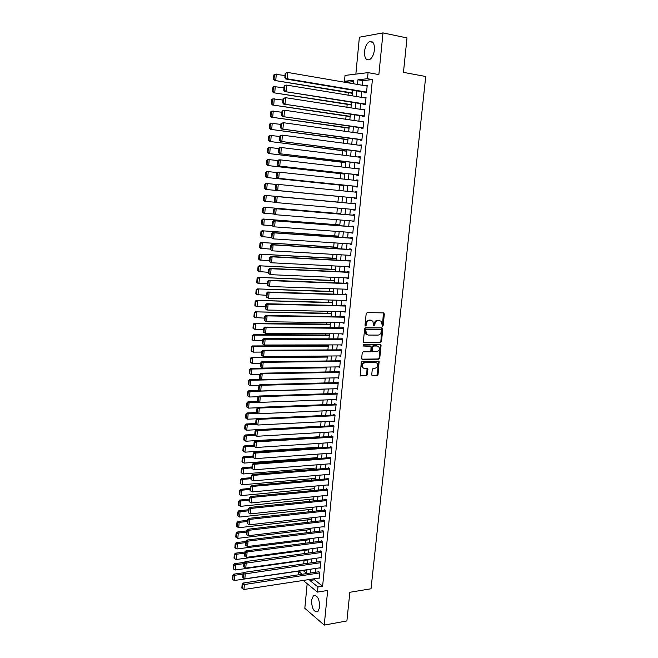 <?xml version="1.0" encoding="UTF-8"?>
<svg xmlns="http://www.w3.org/2000/svg" width="658" height="658" viewBox="0 0 658 658"><rect width="100%" height="100%" fill="white"/><g stroke="black" fill="none" stroke-linecap="round" stroke-linejoin="round"><path stroke-width="0.99" d="M382.454 326.154L383.162 325.406L384.346 313.989L383.565 312.895L367.213 312.566L366.185 313.644L365.017 325.2L365.585 325.965L366.457 323.72C366.843 321.614 367.937 320.471 369.73 320.29L372.864 321.112L373.678 325.883L374.78 325.315L374.928 323.826C375.323 321.737 376.409 320.602 378.177 320.413L381.253 321.219L382.454 326.154M382.035 325.932L382.537 325.225L383.392 312.895M365.165 325.751L365.84 323.539L366.457 323.72M373.645 325.842L374.312 323.646L374.928 323.826M319.755 607.137C319.467 598.87 317.37 595.029 313.455 595.605L311.53 600.236C311.793 608.461 313.899 612.294 317.839 611.743L319.755 607.137M374.435 49.885C374.608 43.461 372.946 40.714 369.451 41.643C366.819 43.305 365.182 46.57 364.532 51.439C364.351 57.846 366.029 60.577 369.549 59.648C372.14 58.003 373.777 54.754 374.435 49.885M371.729 374.715L372.518 375.751L377.042 375.652L378.037 374.575L379.115 361.308L362.287 361.258L361.267 362.336L360.197 375.734L366.341 375.891L367.353 374.805L367.682 368.653L364.359 368.431L362.788 367.707C361.703 365.215 362.426 363.545 364.943 362.723L375.644 362.574L377.157 363.257C378.26 365.741 377.56 367.403 375.06 368.25L373.283 368.283L372.28 369.36L371.729 374.715M314.623 578.695L314.516 579.772L322.617 586.237L317.954 586.969L317.452 592.101L303.165 580.446M353.461 81.641L349.283 82.094L344.479 81.271L345.031 75.423L368.085 72.635L378.86 74.584L382.997 32.9L407.006 37.934L403.461 72.372L425.718 76.501L371.03 588.778L349.842 592.282L346.889 620.938L324.238 625.1L327.676 590.448L317.452 592.101M368.085 72.635L367.493 78.721L357.944 79.774L357.5 84.446M322.617 586.237L372.412 79.593L367.493 78.721M380.472 342.654L381.476 341.584L382.783 328.975L382.002 327.89L365.684 327.733L364.655 328.803L363.364 341.576L364.17 342.654L380.472 342.654L379.855 342.456L380.859 341.387L381.862 327.89M381.056 345.582L379.756 358.125L378.745 359.194L362.476 359.383L361.67 358.314L362.221 352.885L363.241 351.808L369.886 351.767L370.906 350.689L371.046 346.289L363.553 346.05L363.15 345.861L363.701 344.537L380.275 344.521L381.056 345.582L380.439 345.384L379.14 357.911L379.756 358.125M307.171 583.712L304.819 608.305L324.238 625.1M382.997 32.9L359.383 37.21L355.855 74.115M364.976 92.235L364.919 92.836L366.506 92.696L367.205 85.499L365.593 85.836M363.816 104.153L363.759 104.754L365.338 104.647L366.037 97.483L364.433 97.82M362.657 116.03L362.599 116.622L364.178 116.548L364.877 109.409L363.265 109.771M361.505 127.866L361.448 128.45L363.019 128.409L363.718 121.302L362.114 121.664M360.362 139.644L360.304 140.236L361.867 140.22L362.558 133.138L360.954 133.516M359.219 151.389L359.161 151.973L360.724 151.99L361.406 144.933L359.811 145.319M358.084 163.085L358.026 163.669L359.581 163.719L360.263 156.686L358.668 157.081M356.949 174.74L356.891 175.316L358.437 175.398L359.12 168.399L357.574 168.333L357.524 168.802M355.822 186.346L355.764 186.921L357.302 187.037L357.985 180.062L356.439 179.963L356.389 180.473M354.695 197.91L354.637 198.486L356.175 198.626L356.85 191.675L355.312 191.552L355.254 192.103M353.568 209.466L353.519 210.001L355.049 210.173L355.723 203.248L354.185 203.1L354.136 203.676M352.449 220.981L352.4 221.483L353.922 221.68L354.596 214.779L353.066 214.598L353.017 215.174M351.331 232.455L351.29 232.916L352.803 233.146L353.478 226.27L351.956 226.056L351.898 226.632M350.221 243.888L351.693 244.562L352.359 237.719L350.846 237.472L350.788 238.04M349.11 255.279L350.582 255.937L351.249 249.119L349.735 248.847L349.686 249.415M348.008 266.63L349.48 267.271L350.138 260.478L348.633 260.181L348.584 260.741M346.906 277.931L348.378 278.564L349.036 271.795L347.539 271.466L347.482 272.025M345.812 289.199L347.276 289.816L347.934 283.072L346.445 282.71L346.388 283.277M344.718 300.418L346.182 301.019L346.84 294.299L345.351 293.92L345.302 294.48M343.632 311.596L345.096 312.188L345.746 305.493L344.266 305.082L344.216 305.641M342.547 322.741L344.011 323.317L344.66 316.646L343.188 316.202L343.131 316.761M341.469 333.836L342.933 334.396L343.575 327.75L342.111 327.281L342.053 327.84M340.392 344.891L341.856 345.442L342.497 338.821L341.033 338.327L340.984 338.878M339.331 355.912L340.778 356.447L341.42 349.85L262.822 350.245L264.146 350.796L263.661 356.57L261.448 355.32L261.974 355.542L262.312 351.504L261.785 351.282L261.448 355.32M338.36 366.884L339.709 367.411L340.351 360.831L338.895 360.288L338.845 360.831M337.389 377.815L338.648 378.325L339.281 371.778L337.834 371.202L337.784 371.745M336.403 388.705L337.587 389.215L338.22 382.685L336.773 382.084L336.723 382.627M335.416 399.554L336.526 400.056L337.159 393.55L335.72 392.925L335.67 393.468M334.429 410.37L335.473 410.855L336.106 404.382L334.675 403.724L334.618 404.267M333.433 421.136L334.42 421.622L335.054 415.165L333.622 414.482L333.573 415.025M332.438 431.87L333.376 432.347L334.001 425.915L332.578 425.208L332.529 425.742M331.443 442.563L332.331 443.031L332.956 436.624L331.542 435.892L331.492 436.427M330.448 453.214L331.295 453.683L331.92 447.3L330.505 446.535L330.456 447.07M329.452 463.824L330.258 464.293L330.884 457.927L329.477 457.145L329.419 457.672M328.457 474.402L329.23 474.862L329.847 468.521L328.449 467.715L328.391 468.241M327.462 484.938L328.202 485.39L328.819 479.082L327.421 478.243L327.371 478.769M326.467 495.441L327.182 495.885L327.791 489.593L326.401 488.738L326.352 489.264M325.471 505.903L326.162 506.347L326.771 500.072L325.381 499.192L325.332 499.718M324.484 516.324L325.142 516.769L325.751 510.518L324.369 509.613L324.32 510.131M323.497 526.713L324.131 527.148L324.739 520.922L323.358 519.993L323.308 520.511M322.51 537.06L323.119 537.496L323.728 531.294L322.354 530.332L322.305 530.85M321.523 547.374L322.116 547.801L322.716 541.624L321.351 540.646L321.301 541.156M320.545 557.647L321.112 558.074L321.713 551.914L320.356 550.91L320.306 551.429M319.566 567.887L320.117 568.315L320.717 562.171L319.36 561.151L319.311 561.661M372.412 79.593L362.813 80.63L362.361 85.277M361.744 91.692L361.201 97.294M360.584 103.643L360.041 109.269M359.433 115.545L358.89 121.187M358.289 127.405L357.738 133.064M357.146 139.216L356.595 144.9M356.011 150.978L355.452 156.686M354.876 162.699L354.317 168.432M353.741 174.378L353.19 180.127M352.614 186.008L352.063 191.782M351.495 197.606L350.936 203.38M350.377 209.178L349.826 214.903M349.258 220.726L348.715 226.385M348.148 232.225L347.605 237.826M347.037 243.682L346.503 249.218M345.935 255.098L345.401 260.568M344.833 266.474L344.307 271.877M343.739 277.799L343.221 283.146M342.645 289.084L342.135 294.373M341.56 300.336L341.05 305.559M340.474 311.538L339.972 316.704M339.396 322.7L338.895 327.807M338.319 333.82L337.825 338.87M337.241 344.899L336.764 349.892M336.18 355.937L335.703 360.872M335.111 366.934L334.642 371.811M334.05 377.889L333.59 382.709M332.997 388.812L332.537 393.566M331.945 399.686L331.492 404.39M330.892 410.526L330.448 415.173M329.847 421.326L329.403 425.915M328.811 432.084L328.367 436.616M327.774 442.801L327.339 447.284M326.738 453.485L326.31 457.91M325.71 464.12L325.282 468.496M324.682 474.731L324.262 479.049M323.662 485.291L323.251 489.56M322.642 495.819L322.231 500.031M321.63 506.315L321.227 510.468M320.619 516.76L320.216 520.865M319.607 527.181L319.212 531.228M318.604 537.553L318.217 541.559M317.6 547.892L317.222 551.84M316.605 558.198L316.227 562.096M315.61 568.463L315.24 572.312M341.42 349.85L339.964 349.324L339.906 349.875M318.587 578.094L319.122 578.514L319.714 572.394L318.365 571.341L318.316 571.851M349.283 82.094L349.192 83.015M348.288 92.63L348.049 95.139M347.177 104.334L346.906 107.221M346.075 115.997L345.763 119.254M344.973 127.611L344.627 131.238M343.879 139.183L343.501 143.181M342.785 150.715L342.374 155.074M341.699 162.205L341.255 166.918M340.622 173.654L340.137 178.721M339.536 185.054L339.026 190.483M338.467 196.421L337.932 202.08M337.365 208.035L336.863 213.381M336.263 219.673L335.794 224.641M335.169 231.279L334.733 235.852M334.075 242.835L333.672 247.03M332.981 254.35L332.619 258.158M331.895 265.824L331.574 269.254M330.818 277.248L330.53 280.308M329.74 288.632L329.485 291.321M328.663 299.974L328.449 302.293M327.594 311.275L327.413 313.224M326.533 322.527L326.384 324.114M325.471 333.746L325.356 334.971M324.41 344.915L324.328 345.787M323.358 356.044L323.317 356.562M315.708 436.961L315.667 437.397M314.713 447.448L314.647 448.147M313.726 457.902L313.636 458.865M312.739 468.315L312.624 469.532M311.76 478.687L311.621 480.167M310.782 489.026L310.617 490.761M309.803 499.332L309.614 501.322M308.832 509.596L308.618 511.842M307.862 519.828L307.631 522.32M306.899 530.027L306.644 532.766M305.937 540.185L305.657 543.171M304.983 550.302L304.679 553.543M304.029 560.394L303.7 563.873M303.075 570.445L306.603 573.463M298.164 574.845L298.502 571.308L302.162 574.253M303.058 570.642L298.502 571.308M310 579.402L309.893 580.488L317.954 586.969M356.883 90.878L356.34 96.504M355.731 102.87L355.188 108.512M354.588 114.813L354.045 120.472M353.445 126.706L352.902 132.39M352.31 138.558L351.759 144.267M351.175 150.361L350.624 156.094M350.048 162.123L349.497 167.872M348.921 173.844L348.37 179.609M347.802 185.515L347.243 191.297M346.684 197.137L346.124 202.935M345.573 208.759L345.022 214.5M344.455 220.34L343.912 226.015M343.353 231.879L342.81 237.489M342.25 243.37L341.716 248.921M341.148 254.819L340.622 260.313M340.054 266.227L339.536 271.655M338.96 277.594L338.451 282.965M337.875 288.92L337.365 294.225M336.797 300.196L336.287 305.444M335.72 311.44L335.218 316.621M334.642 322.634L334.149 327.758M333.573 333.787L333.088 338.854M332.504 344.907L332.027 349.908M331.443 355.978L330.966 360.929M330.382 367.008L329.913 371.902M329.329 378.005L328.868 382.833M328.276 388.952L327.816 393.731M327.232 399.858L326.779 404.58M326.187 410.732L325.743 415.395M325.151 421.564L324.707 426.17M324.114 432.355L323.678 436.904M323.078 443.105L322.65 447.605M322.05 453.823L321.63 458.256M321.03 464.499L320.611 468.883M320.01 475.134L319.591 479.46M318.99 485.727L318.579 490.004M317.978 496.288L317.575 500.508M316.967 506.808L316.564 510.978M315.963 517.287L315.569 521.407M314.96 527.732L314.573 531.796M313.965 538.145L313.578 542.151M312.969 548.509L312.583 552.473M311.974 558.848L311.596 562.755M310.987 569.145L310.617 573.003M353.264 83.714L353.593 80.26L344.479 81.271M306.595 573.595L306.957 569.729M307.574 563.322L307.944 559.407M308.553 553.016L308.931 549.052M309.54 542.677L309.918 538.655M310.527 532.289L310.913 528.218M311.522 521.876L311.917 517.747M312.517 511.414L312.912 507.236M313.512 500.927L313.915 496.691M314.516 490.391L314.927 486.106M315.527 479.822L315.939 475.479M316.539 469.212L316.959 464.819M317.551 458.568L317.978 454.119M318.571 447.884L318.998 443.377M319.591 437.159L320.027 432.594M320.619 426.392L321.055 421.778M321.647 415.593L322.091 410.913M322.683 404.744L323.127 400.015M323.72 393.862L324.172 389.075M324.756 382.94L325.216 378.095M325.8 371.976L326.269 367.074M326.853 360.979L327.322 356.011M327.898 349.933L328.383 344.907M328.959 338.845L329.444 333.771M330.02 327.717L330.505 322.584M331.081 316.556L331.574 311.357M332.15 305.345L332.652 300.081M333.219 294.093L333.729 288.772M334.297 282.8L334.807 277.421M335.374 271.466L335.893 266.021M336.46 260.083L336.986 254.58M337.546 248.666L338.08 243.098M338.64 237.201L339.183 231.575M339.742 225.694L340.285 220.002M340.836 214.146L341.387 208.389M341.946 202.549L342.497 196.734M343.057 190.886L343.608 185.079M344.175 179.157L344.726 173.375M345.294 167.387L345.845 161.621M346.421 155.568L346.963 149.827M347.547 143.707L348.098 137.991M348.682 131.806L349.225 126.106M349.826 119.855L350.36 114.171M350.969 107.854L351.504 102.196M352.112 95.805L352.647 90.171M362.813 80.63L357.944 79.774M314.516 579.772L309.893 580.488M365.609 85.663L367.164 85.927M364.45 97.606L366.004 97.861M363.29 109.508L364.845 109.746M362.139 121.36L363.685 121.59M360.987 133.171L362.533 133.385M359.844 144.933L361.39 145.138M358.709 156.653L360.247 156.851M357.574 168.333L359.112 168.514M356.439 179.963L357.977 180.136M355.312 191.552L356.85 191.708M353.519 210.001L355.049 210.141M352.4 221.483L353.93 221.606M351.29 232.916L352.82 233.022M350.179 244.299L351.709 244.406M349.077 255.649L350.599 255.74M347.975 266.959L349.497 267.033M346.881 278.219L348.403 278.285M345.787 289.438L347.309 289.495M344.702 300.624L346.223 300.665M343.616 311.76L345.137 311.793M342.538 322.856L344.052 322.881M341.461 333.91L342.974 333.919M365.832 334.05L366.284 334.058M340.392 344.932L341.905 344.924M374.312 323.646C374.706 321.556 375.792 320.421 377.56 320.24L378.918 320.257M365.84 323.539C366.235 321.433 367.329 320.298 369.122 320.109L370.487 320.133M363.66 342.448L379.855 342.456M381.41 330.143L380.859 329.387L366.531 329.255L365.815 330.012L366.424 334.223L368.233 335.054L378.021 335.103C379.781 334.906 380.859 333.771 381.245 331.698L381.41 330.143M367.222 334.823L365.815 334.025L365.05 331.385L365.922 329.066L380.242 329.197M361.941 359.161L378.136 358.98L379.14 357.911M370.314 345.976L363.134 345.845M376.73 351.726C379.255 350.879 379.946 349.201 378.802 346.692L377.314 346.018L373.555 346.026L372.543 347.103L372.403 351.487L376.73 351.726M372.354 351.536L371.564 350.475L371.926 346.898L372.946 345.82L376.705 345.812M380.439 345.384L380.159 344.521M363.331 368.167L362.188 367.485C361.102 364.984 361.818 363.323 364.335 362.5L375.035 362.352M360.23 375.776L365.733 375.652L366.745 374.575L367.049 368.39M371.967 375.521L376.425 375.422L377.429 374.344L378.473 361.053M273.86 74.88L273.506 79.207L274.057 79.133L274.419 74.798L273.86 74.88L274.904 74.239L285.013 75.53M352.392 92.918L274.394 80.408L352.351 93.304M274.419 74.798L276.294 74.05L275.784 80.235L274.057 79.133M273.506 79.207L274.394 80.408M366.564 92.095L287.168 78.779L285.72 78.968L366.522 92.498M285.202 73.301L287.702 72.454L287.168 78.779L285.408 77.652L285.786 73.219L285.202 73.301L284.832 77.726L285.408 77.652M367.148 86.099L287.702 72.454L285.786 73.219M285.72 78.968L284.832 77.726M272.84 87.218L272.486 91.528L273.037 91.47L273.399 87.16L272.84 87.218L273.884 86.568L283.976 87.818M351.273 104.638L273.374 92.712L351.24 104.976M273.399 87.16L275.274 86.404L274.764 92.564L273.037 91.47M272.486 91.528L273.374 92.712M271.828 99.514L271.474 103.808L272.025 103.758L272.379 99.465L271.828 99.514L272.873 98.84L282.948 100.057M350.163 116.31L272.363 104.959L350.13 116.606M272.379 99.465L274.254 98.716L273.744 104.852L272.025 103.758M271.474 103.808L272.363 104.959M270.816 111.761L270.471 116.03L271.014 116.005L271.367 111.72L270.816 111.761L271.861 111.07L281.92 112.247M349.053 127.932L271.359 117.165L349.028 128.187M271.367 111.72L273.234 110.98L272.733 117.091L271.014 116.005M270.471 116.03L271.359 117.165M269.813 123.959L269.459 128.211L270.01 128.195L270.364 123.934L269.813 123.959L270.857 123.252L280.9 124.387M347.95 139.521L270.356 129.322L347.926 139.726M270.364 123.934L272.223 123.194L271.721 129.281L270.01 128.195M269.459 128.211L270.356 129.322M365.396 104.046L284.659 91.544L365.363 104.4M284.141 85.927L286.633 85.096L286.107 91.396L284.346 90.269L284.717 85.861L284.141 85.927L283.771 90.327L284.346 90.269M365.98 98.075L286.633 85.096L284.717 85.861M284.659 91.544L283.771 90.327M364.236 115.956L283.598 104.071L364.203 116.269M283.08 98.494L285.572 97.68L285.037 103.956L283.285 102.837L283.656 98.445L283.08 98.494L282.71 102.887L283.285 102.837M364.812 110.009L285.572 97.68L283.656 98.445M283.598 104.071L282.71 102.887M363.076 127.817L282.545 116.548L363.051 128.088M282.027 111.021L284.511 110.215L283.985 116.466L282.233 115.356L282.595 110.98L282.027 111.021L281.657 115.389L282.233 115.356M363.66 121.894L284.511 110.215L282.595 110.98M282.545 116.548L281.657 115.389M361.925 139.636L281.501 128.976L361.908 139.858M280.974 123.49L283.45 122.709L282.924 128.927L281.18 127.825L281.542 123.465L280.974 123.49L280.604 127.841L281.18 127.825M362.5 133.73L283.45 122.709L281.542 123.465M281.501 128.976L280.604 127.841M268.809 136.107L268.464 140.343L269.007 140.343L269.352 136.099L268.809 136.107L269.854 135.383L279.88 136.486M346.848 151.06L269.352 141.429L346.832 151.233M269.352 136.099L271.219 135.359L270.718 141.421L269.007 140.343M268.464 140.343L269.352 141.429M360.781 151.406L280.456 141.355L360.757 151.587M279.93 135.91L282.397 135.145L281.879 141.347L280.127 140.236L280.497 135.902L279.93 135.91L279.56 140.244L280.127 140.236M361.349 145.525L282.397 135.145L280.497 135.902M280.456 141.355L279.56 140.244M267.814 148.206L267.469 152.434L268.003 152.442L268.357 148.214L267.814 148.206L268.859 147.466L278.86 148.535M345.754 162.559L268.357 153.495L345.738 162.691M268.357 148.214L270.216 147.474L269.714 153.52L268.003 152.442M267.469 152.434L268.357 153.495M359.638 163.135L279.411 153.684L359.622 163.266M278.885 148.28L279.93 147.524L281.353 147.532L280.826 153.709L279.091 152.607L279.453 148.28L278.885 148.28L278.523 152.598L279.091 152.607M360.206 157.278L281.353 147.532L279.453 148.28M279.411 153.684L278.523 152.598M266.819 160.264L266.474 164.467L267.016 164.492L267.362 160.281L266.819 160.264L267.864 159.507L277.923 160.544M344.66 174.016L267.362 165.503L344.652 174.099M267.362 160.281L269.212 159.549L268.719 165.561L267.016 164.492M266.474 164.467L267.362 165.503M358.495 174.814L278.375 165.964L358.487 174.905M277.849 160.601L278.893 159.828L280.308 159.869L279.79 166.022L278.046 164.928L278.416 160.618L277.849 160.601L277.487 164.903L278.046 164.928M359.062 168.983L280.308 159.869L278.416 160.618M278.375 165.964L277.487 164.903M265.832 172.273L265.487 176.459L266.021 176.5L266.367 172.297L265.832 172.273L266.868 171.499L277.257 172.544M343.575 185.424L266.375 177.479L343.566 185.474M266.367 172.297L268.217 171.565L267.724 177.561L266.021 176.5M265.487 176.459L266.375 177.479M357.36 186.453L277.347 178.195L357.352 186.502M276.812 172.873L277.857 172.083L279.272 172.157L278.745 178.285L277.018 177.191L277.38 172.906L276.812 172.873L276.45 177.158L277.018 177.191M357.927 180.637L279.272 172.157L277.38 172.906M277.347 178.195L276.45 177.158M264.845 184.232L264.5 188.41L265.034 188.451L265.38 184.273L264.845 184.232L265.881 183.442L276.582 184.479M342.489 196.8L265.388 189.397L342.489 196.808M265.38 184.273L267.222 183.549L266.729 189.52L265.034 188.451M264.5 188.41L265.388 189.397M356.225 198.05L276.319 190.376L356.225 198.058M275.784 185.095L276.829 184.289L278.235 184.396L277.717 190.499L275.982 189.414L276.344 185.145L275.784 185.095L275.422 189.364L275.982 189.414M356.792 192.259L278.235 184.396L276.344 185.145M276.319 190.376L275.422 189.364M341.954 202.45L264.903 195.344L341.954 202.467M275.052 202.245L264.409 201.274L263.521 200.303L264.055 200.369L264.393 196.199L263.858 196.15L263.521 200.303M264.393 196.199L266.235 195.475L265.742 201.422L264.055 200.369M263.858 196.15L264.903 195.344M355.106 209.598L275.291 202.508L274.402 201.521L274.954 201.587L275.315 197.334L274.756 197.277L274.402 201.521M275.315 197.334L277.199 196.594L355.665 203.832L275.801 196.446L277.199 196.594L276.689 202.664L274.954 201.587M275.801 196.446L274.756 197.277M340.877 213.718L263.924 207.196L340.877 213.776M273.728 214.014L263.43 213.102L262.542 212.156L263.068 212.23L263.414 208.084L262.879 208.018L262.542 212.156M263.414 208.084L265.256 207.36L264.763 213.282L263.068 212.23M262.879 208.018L263.924 207.196M353.979 221.104L274.271 214.598L273.383 213.636L273.934 213.71L274.296 209.474L273.736 209.4L273.383 213.636M354.547 215.306L274.781 208.561L276.171 208.734L275.661 214.788L273.934 213.71M354.539 215.355L276.171 208.734L274.296 209.474M274.781 208.561L273.736 209.4M339.808 224.946L262.945 218.999L339.799 225.036M272.396 225.735L262.46 224.888L261.571 223.967L262.098 224.049L262.435 219.92L261.909 219.838L261.571 223.967M262.435 219.92L264.269 219.196L263.784 225.102L262.098 224.049M261.909 219.838L262.945 218.999M352.861 232.57L274.641 226.862L273.259 226.632L272.363 225.702L272.914 225.784L273.276 221.565L272.716 221.483L272.363 225.702M353.428 226.747L273.761 220.619L275.151 220.833L274.641 226.862L272.914 225.784M353.42 226.846L275.151 220.833L273.276 221.565M273.761 220.619L272.716 221.483M338.747 236.132L261.974 230.761L338.73 236.263M271.376 237.439L261.489 236.625L260.601 235.729L261.127 235.827L261.465 231.706L260.938 231.616L260.601 235.729M261.465 231.706L263.299 230.991L262.805 236.872L261.127 235.827M260.938 231.616L261.974 230.761M337.686 247.276L261.004 242.473L337.669 247.449M270.397 249.094L260.527 248.321L259.63 247.441L260.157 247.556L260.494 243.452L259.968 243.345L259.63 247.441M260.494 243.452L262.32 242.736L261.835 248.592L260.157 247.556M259.968 243.345L261.004 242.473M336.625 258.38L260.042 254.153L336.608 258.594M269.418 260.716L259.565 259.968L258.668 259.112L259.194 259.236L259.532 255.156L259.005 255.033L258.668 259.112M259.532 255.156L261.349 254.44L260.872 260.272L259.194 259.236M259.005 255.033L260.042 254.153M335.572 269.443L259.079 265.774L335.547 269.69M268.439 272.289L258.602 271.573L257.714 270.742L258.232 270.874L258.569 266.811L258.043 266.679L257.714 270.742M258.569 266.811L260.387 266.095L259.91 271.91L258.232 270.874M258.043 266.679L259.079 265.774M334.519 280.473L258.125 277.355L334.494 280.752M267.469 283.812L257.648 283.129L256.76 282.323L257.278 282.471L257.607 278.416L257.089 278.276L256.76 282.323M257.607 278.416L259.425 277.709L258.948 283.499L257.278 282.471M257.089 278.276L258.125 277.355M333.474 291.453L257.171 288.895L333.441 291.774M266.498 295.294L256.694 294.644L255.806 293.863L256.324 294.019L256.653 289.981L256.135 289.833L255.806 293.863M256.653 289.981L258.471 289.281L257.994 295.047L256.324 294.019M256.135 289.833L257.171 288.895M332.43 302.4L256.225 300.393L332.397 302.754M265.536 306.735L255.748 306.118L254.86 305.361L255.37 305.526L255.707 301.504L255.189 301.339L254.86 305.361M255.707 301.504L257.517 300.805L257.039 306.546L255.37 305.526M255.189 301.339L256.225 300.393M331.393 313.298L255.279 311.843L331.352 313.693M264.574 318.135L254.802 317.551L253.914 316.811L254.424 316.991L254.753 312.986L254.243 312.805L253.914 316.811M254.753 312.986L256.562 312.279L256.085 318.003L254.424 316.991M254.243 312.805L255.279 311.843M330.357 324.164L254.333 323.251L255.617 323.72L330.316 324.6M263.619 329.494L255.139 329.419L253.865 328.934L252.976 328.219L253.486 328.408L253.815 324.419L253.297 324.229L252.976 328.219M253.815 324.419L255.617 323.72L255.139 329.419L253.486 328.408M253.297 324.229L254.333 323.251M329.329 334.988L253.396 334.609L254.671 335.111L329.28 335.457M262.665 340.803L254.202 340.795L252.927 340.276L252.039 339.577L252.54 339.783L252.869 335.81L252.359 335.605L252.039 339.577M252.869 335.81L254.671 335.111L254.202 340.795L252.54 339.783M252.359 335.605L253.396 334.609M328.301 345.779L252.458 345.935L253.733 346.462L328.252 346.281M261.719 352.071L253.264 352.12L251.998 351.578L251.101 350.903L251.611 351.117L251.932 347.153L251.43 346.939L251.101 350.903M251.932 347.153L253.733 346.462L253.264 352.12L251.611 351.117M251.43 346.939L252.458 345.935M327.273 356.521L251.529 357.212L252.795 357.771L327.223 357.064M260.774 363.298L252.327 363.405L251.06 362.838L250.172 362.18L250.673 362.41L251.002 358.462L250.501 358.24L250.172 362.18M251.002 358.462L252.795 357.771L252.327 363.405L250.673 362.41M250.501 358.24L251.529 357.212M326.253 367.23L250.599 368.447L251.858 369.031L326.195 367.814M259.828 374.484L251.397 374.649L250.139 374.048L249.242 373.415L249.752 373.654L250.073 369.722L249.571 369.483L249.242 373.415M250.073 369.722L251.858 369.031L251.397 374.649L249.752 373.654M249.571 369.483L250.599 368.447M261.316 379.37L249.678 379.641L250.928 380.258L325.175 378.523M258.981 385.621L250.468 385.851L248.321 384.609L248.823 384.856L249.143 380.941L248.642 380.694L248.321 384.609M249.143 380.941L250.928 380.258L250.468 385.851L248.823 384.856M248.642 380.694L249.678 379.641M259.696 390.465L248.757 390.794L250.007 391.436L324.164 389.191M258.306 396.716L249.546 397.013L247.4 395.762L247.901 396.026L248.222 392.119L247.729 391.864L247.4 395.762M248.222 392.119L250.007 391.436L249.546 397.013L247.901 396.026M247.729 391.864L248.757 390.794M258.216 401.52L247.836 401.906L249.086 402.573L259.416 402.186M257.632 407.763L248.625 408.125L246.487 406.866L246.989 407.146L247.309 403.255L246.808 402.984L246.487 406.866M247.309 403.255L249.086 402.573L248.625 408.125L246.989 407.146M246.808 402.984L247.836 401.906M256.801 412.541L246.923 412.969L248.165 413.668L257.936 413.24M256.949 418.759L247.704 419.204L245.574 417.937L246.067 418.225L246.388 414.351L245.895 414.071L245.574 417.937M246.388 414.351L248.165 413.668L247.704 419.204L246.067 418.225M245.895 414.071L246.923 412.969M255.699 423.513L246.01 423.999L247.252 424.723L256.521 424.254M320.635 426.228L246.791 430.233L244.669 428.967L245.163 429.263L245.475 425.405L244.982 425.109L244.669 428.967M245.475 425.405L247.252 424.723L246.791 430.233L245.163 429.263M244.982 425.109L246.01 423.999M254.778 434.436L245.105 434.987L246.339 435.736L255.156 435.226M319.632 436.723L245.878 441.23L244.25 440.26L244.57 436.41L244.077 436.114L243.756 439.955L244.25 440.26M244.57 436.41L246.339 435.736L245.878 441.23M244.077 436.114L245.105 434.987M253.865 445.318L244.2 445.935L245.426 446.708L254.301 446.502L254.63 442.579L254.12 442.266L253.791 446.182M318.637 447.185L244.973 452.178L243.345 451.215L243.666 447.382L243.172 447.07L242.86 450.895L243.345 451.215M243.666 447.382L245.426 446.708L244.973 452.178M243.172 447.07L244.2 445.935M252.952 456.159L243.296 456.841L244.521 457.639L252.878 457.047M317.641 457.606L244.069 463.092L242.448 462.13L242.761 458.313L242.276 457.993L241.955 461.801L242.448 462.13M242.761 458.313L244.521 457.639L244.069 463.092M242.276 457.993L243.296 456.841M252.039 466.958L242.399 467.698L243.616 468.537L251.965 467.887M316.654 467.994L243.172 473.966L241.552 473.003L241.864 469.203L241.379 468.866L241.058 472.666L241.552 473.003M241.864 469.203L243.616 468.537L243.172 473.966M241.379 468.866L242.399 467.698M251.134 477.716L241.502 478.53L242.72 479.386L251.052 478.679M315.667 478.35L242.276 484.798L240.655 483.836L240.968 480.052L240.483 479.707L240.17 483.49L240.655 483.836M240.968 480.052L242.72 479.386L242.276 484.798M240.483 479.707L241.502 478.53M250.229 488.442L240.614 489.313L241.823 490.194L250.147 489.437M314.689 488.664L241.379 495.589L239.767 494.635L240.071 490.86L239.594 490.506L239.282 494.273L239.767 494.635M240.071 490.86L241.823 490.194L241.379 495.589M239.594 490.506L240.614 489.313M249.333 499.126L239.726 500.055L240.935 500.968L249.242 500.154M313.702 498.937L240.491 506.339L238.879 505.385L239.183 501.626L238.706 501.264L238.393 505.023L238.879 505.385M239.183 501.626L240.935 500.968L240.491 506.339M238.706 501.264L239.726 500.055M248.436 509.769L238.846 510.764L240.047 511.702L248.346 510.83M312.731 509.177L239.602 517.048L237.99 516.102L238.303 512.36L237.818 511.982L237.513 515.724L237.99 516.102M238.303 512.36L240.047 511.702L239.602 517.048M237.818 511.982L238.846 510.764M247.54 520.371L237.966 521.432L239.158 522.386L247.449 521.473M311.76 519.384L238.714 527.724L237.11 526.778L237.415 523.044L236.938 522.658L236.633 526.392L237.11 526.778M237.415 523.044L239.158 522.386L238.714 527.724M236.938 522.658L237.966 521.432M246.651 530.94L237.086 532.059L238.278 533.046L246.553 532.075M310.79 529.55L237.834 538.351L236.23 537.413L236.543 533.696L236.066 533.301L235.753 537.018L236.23 537.413M236.543 533.696L238.278 533.046L237.834 538.351M236.066 533.301L237.086 532.059M245.763 541.468L236.206 542.644L237.398 543.656L245.664 542.636M309.819 539.692L236.962 548.953L235.358 548.015L235.663 544.306L235.186 543.903L234.881 547.604L235.358 548.015M235.663 544.306L237.398 543.656L236.962 548.953M235.186 543.903L236.206 542.644M245.056 551.939L235.342 553.197L236.518 554.233L244.776 553.156M308.857 549.784L236.082 559.506L234.487 558.576L234.791 554.883L234.314 554.464L234.018 558.157L234.487 558.576M234.791 554.883L236.518 554.233L236.082 559.506M234.314 554.464L235.342 553.197M244.422 562.351L234.47 563.709L235.646 564.77L243.896 563.643M307.903 559.851L235.21 570.025L233.615 569.096L233.919 565.419L233.45 564.992L233.146 568.668L233.615 569.096M233.919 565.419L235.646 564.77L235.21 570.025M233.45 564.992L234.47 563.709M243.781 572.731L233.606 574.179L234.783 575.265L243.016 574.089M306.949 569.877L234.347 580.504L232.751 579.575L233.055 575.915L232.587 575.479L232.282 579.139L232.751 579.575M233.055 575.915L234.783 575.265L234.347 580.504M232.587 575.479L233.606 574.179M351.75 243.995L273.621 238.887L271.351 237.711L271.902 237.818L272.256 233.615L271.705 233.516L271.351 237.711M352.318 238.147L272.749 232.636L274.131 232.874L273.621 238.887L271.902 237.818M352.301 238.286L274.131 232.874L272.256 233.615M272.749 232.636L271.705 233.516M350.64 255.37L272.609 250.863L270.348 249.678L270.89 249.793L271.244 245.607L270.693 245.5L270.348 249.678M351.207 249.505L271.738 244.603L273.111 244.875L272.609 250.863L270.89 249.793M351.191 249.686L273.111 244.875L271.244 245.607M271.738 244.603L270.693 245.5M349.53 266.704L271.598 262.789L269.336 261.604L269.887 261.728L270.241 257.558L269.69 257.434L269.336 261.604M350.105 260.823L270.734 256.53L272.099 256.834L271.598 262.789L269.887 261.728M350.081 261.045L272.099 256.834L270.241 257.558M270.734 256.53L269.69 257.434M348.427 277.997L270.594 274.674L268.341 273.481L268.883 273.621L269.229 269.459L268.686 269.328L268.341 273.481M349.003 272.099L269.731 268.398L271.096 268.735L270.594 274.674L268.883 273.621M348.979 272.354L271.096 268.735L269.229 269.459M269.731 268.398L268.686 269.328M347.334 289.249L269.591 286.51L267.345 285.309L267.88 285.457L268.234 281.32L267.691 281.172L267.345 285.309M347.909 283.335L268.735 280.226L270.093 280.596L269.591 286.51L267.88 285.457M347.885 283.631L270.093 280.596L268.234 281.32M268.735 280.226L267.691 281.172M346.24 300.459L268.596 298.296L266.35 297.087L266.893 297.251L267.238 293.131L266.696 292.974L266.35 297.087M346.815 294.521L267.74 292.012L269.089 292.407L268.596 298.296L266.893 297.251M346.782 294.866L269.089 292.407L267.238 293.131M267.74 292.012L266.696 292.974M345.154 311.629L267.6 310.041L265.363 308.824L265.898 309.005L266.243 304.893L265.709 304.72L265.363 308.824M345.73 305.674L266.745 303.749L268.094 304.177L267.6 310.041L265.898 309.005M345.697 306.052L268.094 304.177L266.243 304.893M266.745 303.749L265.709 304.72M344.068 322.757L266.605 321.746L264.376 320.52L264.911 320.709L265.256 316.613L264.722 316.432L264.376 320.52M344.644 316.786L265.758 315.437L267.099 315.898L266.605 321.746L264.911 320.709M344.611 317.197L267.099 315.898L265.256 316.613M265.758 315.437L264.722 316.432M342.983 333.845L265.618 333.4L263.397 332.158L263.932 332.364L264.269 328.293L263.735 328.095L263.397 332.158M343.566 327.849L264.779 327.084L266.112 327.577L265.618 333.4L263.932 332.364M343.525 328.309L266.112 327.577L264.269 328.293M264.779 327.084L263.735 328.095M341.905 344.891L264.639 345.006L262.419 343.764L262.945 343.978L263.29 339.915L262.756 339.709L262.419 343.764M342.489 338.878L263.8 338.689L265.133 339.207L264.639 345.006L262.945 343.978M342.448 339.372L265.133 339.207L263.29 339.915M263.8 338.689L262.756 339.709M340.836 355.896L263.661 356.57L261.974 355.542M341.37 350.401L264.146 350.796L262.312 351.504M372.346 351.421L371.926 351.405M262.822 350.245L261.785 351.282M339.767 366.86L262.69 368.085L260.478 366.827L261.004 367.065L261.341 363.043L260.815 362.805L260.478 366.827M340.301 360.814L261.851 361.752L263.175 362.336L262.69 368.085L261.004 367.065M340.301 361.382L263.175 362.336L261.341 363.043M261.851 361.752L260.815 362.805M338.697 377.782L261.711 379.559L259.507 378.301L260.033 378.547L260.371 374.534L259.844 374.287L259.507 378.301M339.141 371.721L260.881 373.218L262.197 373.834L261.711 379.559L260.033 378.547M339.232 372.329L262.197 373.834L260.371 374.534M260.881 373.218L259.844 374.287M337.636 388.672L260.749 390.992L258.545 389.717L259.071 389.98L259.408 385.983L258.882 385.728L258.545 389.717M337.998 382.594L259.918 384.642L261.234 385.284L260.749 390.992L259.071 389.98M338.171 383.227L261.234 385.284L259.408 385.983M259.918 384.642L258.882 385.728M336.575 399.513L259.787 402.383L257.591 401.1L258.109 401.372L258.446 397.391L257.92 397.119L257.591 401.1M336.863 393.426L258.956 396.026L260.264 396.692L259.787 402.383L258.109 401.372M337.11 394.093L260.264 396.692L258.446 397.391M258.956 396.026L257.92 397.119M335.522 410.321L258.824 413.726L256.636 412.434L257.155 412.722L257.484 408.75L256.965 408.47L256.636 412.434M335.753 404.218L258.002 407.36L259.301 408.059L258.824 413.726L257.155 412.722M336.049 404.925L259.301 408.059L257.484 408.75M258.002 407.36L256.965 408.47M334.478 421.087L257.87 425.027L255.682 423.727L256.201 424.023L256.53 420.075L256.011 419.779L255.682 423.727M334.642 414.976L257.048 418.653L258.347 419.376L257.87 425.027L256.201 424.023M334.996 415.708L258.347 419.376L256.53 420.075M257.048 418.653L256.011 419.779M333.425 431.812L256.916 436.279L254.736 434.979L255.246 435.283L255.584 431.352L255.065 431.048L254.736 434.979M333.548 425.685L256.102 429.904L257.393 430.661L256.916 436.279L255.246 435.283M333.951 426.45L257.393 430.661L255.584 431.352M256.102 429.904L255.065 431.048M332.389 442.497L255.962 447.498L256.439 441.896L255.156 441.107L254.12 442.266M332.454 436.369L255.156 441.107M332.907 437.159L256.439 441.896L254.63 442.579M254.301 446.502L255.962 447.498M331.344 453.148L255.024 458.667L255.493 453.082L254.21 452.276L253.182 453.444L252.853 457.351L253.363 457.68L253.692 453.773L253.182 453.444M331.377 447.004L254.21 452.276M331.871 447.827L255.493 453.082L253.692 453.773M253.363 457.68L255.024 458.667M330.316 463.758L254.078 469.796L254.547 464.235L253.272 463.397L252.236 464.581L251.915 468.471L252.425 468.809L252.746 464.918L252.236 464.581M330.308 457.606L253.272 463.397M330.826 458.462L254.547 464.235L252.746 464.918M252.425 468.809L254.078 469.796M329.28 474.336L253.141 480.883L253.61 475.347L252.335 474.476L251.307 475.676L250.978 479.55L251.488 479.904L251.817 476.022L251.307 475.676M329.239 468.175L252.335 474.476M329.798 469.047L253.61 475.347L251.817 476.022M251.488 479.904L253.141 480.883M328.252 484.864L252.203 491.929L252.672 486.41L251.405 485.514L250.377 486.731L250.048 490.588L250.55 490.95L250.879 487.093L250.377 486.731M328.186 478.695L251.405 485.514M328.77 479.608L252.672 486.41L250.879 487.093M250.55 490.95L252.203 491.929M327.232 495.367L251.274 502.934L251.743 497.432L250.476 496.51L249.448 497.744L249.119 501.585L249.629 501.964L249.95 498.114L249.448 497.744M327.133 489.19L250.476 496.51M327.742 490.12L251.743 497.432L249.95 498.114M249.629 501.964L251.274 502.934M326.212 505.821L250.344 513.89L250.813 508.42L249.555 507.466L248.527 508.708L248.198 512.541L248.699 512.927L249.02 509.095L248.527 508.708M326.08 499.636L249.555 507.466M326.722 500.598L250.813 508.42L249.02 509.095M248.699 512.927L250.344 513.89M325.192 516.242L249.423 524.813L249.884 519.359L248.634 518.381L247.605 519.639L247.276 523.455L247.778 523.85L248.099 520.034L247.605 519.639M325.044 510.049L248.634 518.381M325.702 511.036L249.884 519.359L248.099 520.034M247.778 523.85L249.423 524.813M324.18 526.63L248.502 535.694L248.963 530.258L247.712 529.262L246.684 530.529L246.363 534.329L246.865 534.732L247.186 530.932L246.684 530.529M324.007 520.429L247.712 529.262M324.69 521.44L248.963 530.258L247.186 530.932M246.865 534.732L248.502 535.694M323.168 536.977L247.581 546.535L248.041 541.123L246.799 540.095L245.771 541.378L245.45 545.161L245.944 545.581L246.265 541.789L245.771 541.378M322.979 530.767L246.799 540.095M323.678 531.812L248.041 541.123L246.265 541.789M245.944 545.581L247.581 546.535M322.165 547.292L246.668 557.334L247.128 551.939L245.886 550.886L244.858 552.185L244.546 555.952L245.039 556.38L245.352 552.605L244.858 552.185M321.951 541.073L245.886 550.886M322.667 542.134L247.128 551.939L245.352 552.605M245.039 556.38L246.668 557.334M321.162 557.565L245.763 568.093L246.215 562.722L244.982 561.636L243.954 562.952L243.641 566.702L244.126 567.147L244.447 563.38L243.954 562.952M320.931 551.338L244.982 561.636M321.663 552.432L244.447 563.38M244.126 567.147L245.763 568.093M320.166 567.796L244.85 578.81L245.302 573.455L244.077 572.353L243.049 573.677L242.736 577.42L243.221 577.864L243.542 574.121L243.049 573.677M319.92 561.57L244.077 572.353M320.668 562.689L243.542 574.121M243.221 577.864L244.85 578.81M319.171 578.004L243.945 589.494L244.398 584.156L243.172 583.021L242.152 584.362L241.831 588.087L242.325 588.548L242.637 584.814L242.152 584.362M318.908 571.769L243.172 583.021M319.665 572.904L242.637 584.814M242.325 588.548L243.945 589.494M382.537 325.225L383.162 325.406M365.692 325.027L366.3 325.216M374.163 325.126L374.78 325.315M377.56 320.24L378.177 320.413M369.122 320.109L369.73 320.29M383.721 313.825L384.346 313.989M363.718 342.505L364.17 342.654M382.166 328.786L382.783 328.975M380.859 341.387L381.476 341.584M365.922 329.066L366.531 329.255M365.206 329.822L365.815 330.012M365.05 331.385L365.659 331.583M378.136 358.98L378.745 359.194M361.982 359.202L362.476 359.383M369.87 345.828L370.479 346.034M372.946 345.82L373.555 346.026M371.926 346.898L372.543 347.103M371.564 350.475L372.173 350.681M364.335 362.5L364.943 362.723M367.296 369.212L367.904 369.434M366.745 374.575L367.353 374.805M365.733 375.652L366.341 375.891M360.263 375.808L360.79 376.014M378.728 361.884L379.337 362.106M377.429 374.344L378.037 374.575M376.425 375.422L377.042 375.652M372 375.554L372.518 375.751M313.455 595.605L315.322 595.301M369.451 41.643L372.88 42.334M383.466 312.969L384.091 313.134M381.92 327.947L382.545 328.136M365.815 334.025L366.424 334.223M371.795 351.282L372.403 351.487M380.209 344.57L380.826 344.767M362.188 367.485L362.788 367.707M367.082 368.431L367.682 368.653M378.506 361.094L379.115 361.308"/></g></svg>
